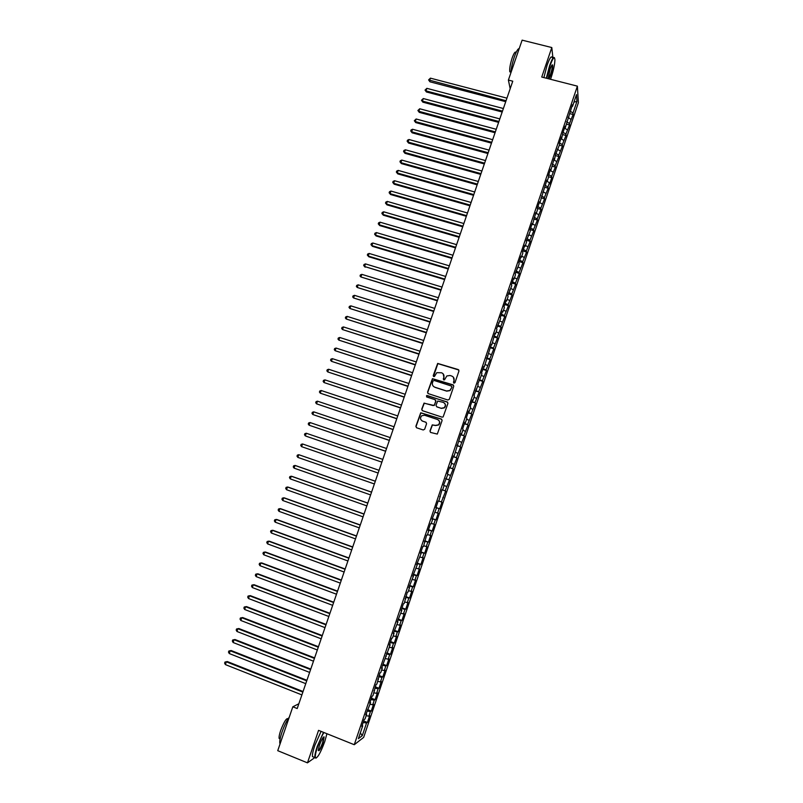 <?xml version="1.0" encoding="UTF-8"?>
<svg xmlns="http://www.w3.org/2000/svg" width="803" height="803" viewBox="0 0 803 803"><rect width="100%" height="100%" fill="white"/><g stroke="black" fill="none" stroke-linecap="round" stroke-linejoin="round"><path stroke-width="1.2" d="M453.966 383.172L454.99 382.65L458.955 370.996L458.232 369.561L437.675 363.428L433.208 375.653L434.393 376.567L436.792 372.662L441.54 372.773C443.577 373.666 444.34 375.202 443.828 377.39L443.316 378.896L443.808 379.909L444.521 379.809L446.829 375.955L450.031 375.493L451.667 376.025C453.715 376.908 454.488 378.454 453.976 380.652L453.464 382.158L453.966 383.172M429.966 431L430.679 432.466L437.304 434.082L442.102 420.531L441.379 419.066L420.732 412.772L415.874 426.313L416.586 427.768L423.211 429.976L424.677 429.234L426.574 423.673L425.861 422.217L422.579 421.123C420.17 419.668 419.899 417.861 421.786 415.703L424.586 415.241L437.494 419.497C439.873 420.892 440.174 422.679 438.408 424.847L435.487 425.399L432.245 424.887L429.966 431L430.498 432.385M298.867 703.749L292.834 706.791L297.21 708.537L512.766 81.193L508.389 80.069L510.186 88.721M292.834 706.791L277.738 750.675L307.459 762.85L314.836 757.55C314.646 755.503 315.459 751.738 317.275 746.278L323.489 732.336M552.906 57.816L551.812 47.548L541.734 77.048L577.387 86.152L354.264 744.712L318.56 730.359L307.459 762.85M551.812 47.548L522.121 40.15L508.389 80.069M447.863 400.014L449.339 399.272L453.745 386.303L453.033 384.848L432.446 378.675L427.547 392.185L428.26 393.631L447.863 400.014M447.933 403.397L443.126 416.938L442.041 417.138L422.428 410.684L421.716 409.229L424.054 403.106L433.008 405.545L434.473 404.802L435.728 401.129L435.015 399.673L426.754 396.983L426.574 395.548L447.211 401.942L447.933 403.397M577.387 86.152L578.381 102.694L363.649 737.395L354.264 744.712M548.509 176.75L551.761 177.644L549.613 183.987L549.423 182.713L547.114 181.388L546.903 180.093L539.797 202.998L539.556 201.764L537.358 208.278L537.598 209.493L536.123 213.819L535.882 212.624L532.459 224.659L532.198 223.505L529.98 230.039L530.251 231.174L526.286 240.94L526.567 242.034L525.102 246.391L524.811 245.306L522.592 251.861L522.883 252.925L521.408 257.281L521.107 256.237L518.889 262.802L519.19 263.826L515.175 273.763L515.496 274.736L514.02 279.113L513.689 278.149L511.461 284.734L511.792 285.677L507.737 295.725L508.088 296.628L506.603 301.015L506.241 300.121L504.003 306.726L504.374 307.599L502.879 311.986L502.517 311.132L500.269 317.757L500.65 318.58L496.535 328.798L496.927 329.581L495.431 333.988L495.039 333.215L491.697 345.019L491.285 344.286L484.209 367.122L483.777 366.469L481.519 373.134L481.961 373.766L477.745 384.266L478.207 384.858L473.971 395.417L474.443 395.969L472.937 400.416L472.455 399.874L470.187 406.579L470.678 407.091L469.163 411.548L468.671 411.046L466.402 417.761L466.904 418.233L465.389 422.699L464.887 422.237L462.608 428.963L463.12 429.394L461.605 433.861L461.093 433.449L454.026 456.245L453.474 455.913L451.196 462.669L451.748 462.98L450.232 467.466L449.66 467.175L447.371 473.941L447.944 474.212L443.547 485.223L444.139 485.454L442.614 489.96L442.021 489.75L438.789 501.233L438.187 501.062L435.888 507.857L436.501 508.008L432.044 519.2L432.666 519.31L431.141 523.837L430.508 523.747L428.19 530.562L428.842 530.632L427.306 535.159L426.654 535.109L423.462 546.502L422.8 546.502L420.481 553.337L421.153 553.317L416.616 564.75L417.299 564.7L412.742 576.183L413.445 576.092L408.857 587.635L409.58 587.495L408.034 592.072L407.312 592.223L404.16 603.505L403.417 603.705L401.088 610.601L401.831 610.37L397.184 622.104L397.947 621.843L393.279 633.627L394.062 633.326L392.506 637.923L391.723 638.244L389.375 645.18L390.168 644.819L381.535 668.317L382.358 667.885L380.793 672.502L379.96 672.954L376.878 684.066L376.035 684.568L372.953 695.649L372.09 696.191L369.731 703.177L370.595 702.605L365.777 714.831L366.66 714.218L365.084 718.876L364.201 719.498L361.822 726.504L362.725 725.852L362.183 725.46M546.441 181.438L547.104 181.398L548.569 177.092L548.369 175.767L550.557 169.282L550.758 170.627L554.221 158.492L554.401 159.877L555.676 154.176L559.49 144.841L559.32 143.416L561.508 136.962L561.668 138.407L562.963 132.656L565.151 126.212L565.292 127.707L572.409 104.781L572.529 106.347L576.494 94.624L576.925 101.449L573.021 113.002L570.24 111.246M570.03 113.705L573.131 114.508L573.021 113.002M573.131 114.508L569.457 123.521L566.657 121.775M566.486 124.174L569.578 124.987L569.457 123.521M569.578 124.987L565.894 134.051L563.084 132.324M562.933 134.663L566.025 135.486L565.894 134.051M566.025 135.486L562.321 144.6L559.5 142.894M559.37 145.172L562.471 146.005L562.321 144.6M562.471 146.005L558.747 155.17L555.917 153.473M555.806 155.692L558.908 156.535L558.747 155.17M558.908 156.535L555.164 165.749L552.323 164.073M552.193 166.221L555.335 167.084L555.164 165.749M555.335 167.084L551.581 176.349L548.73 174.693M551.761 177.644L551.581 176.349M549.423 182.713L547.987 186.958L545.127 185.322M544.815 187.29L548.188 188.223L547.987 186.958M548.188 188.223L544.384 197.588L541.523 195.972M541.102 197.839L544.595 198.813L544.384 197.588M544.595 198.813L540.78 208.238L537.91 206.642M537.378 208.399L541.011 209.422L540.78 208.238M541.011 209.422L537.177 218.898L534.286 217.322M533.724 218.998L537.408 220.052L537.177 218.898M537.408 220.052L533.563 229.578L530.663 228.022M530.121 229.638L533.814 230.692L533.563 229.578M533.814 230.692L529.94 240.278L527.039 238.732M526.507 240.288L530.201 241.352L529.94 240.278M530.201 241.352L526.316 250.988L523.405 249.462M522.904 250.958L526.587 252.032L526.316 250.988M526.587 252.032L522.683 261.718L519.762 260.212M519.28 261.637L522.974 262.722L522.683 261.718M522.974 262.722L519.049 272.458L516.118 270.982M515.656 272.337L519.35 273.432L519.049 272.458M519.35 273.432L515.406 283.218L512.465 281.763M512.023 283.047L515.717 284.152L515.406 283.218M515.717 284.152L511.762 293.998L508.811 292.553M508.389 293.788L512.083 294.892L511.762 293.998M512.083 294.892L508.108 304.789L505.147 303.373M504.756 304.528L508.45 305.652L508.108 304.789M508.45 305.652L504.445 315.609L501.474 314.204M501.102 315.298L504.796 316.422L504.445 315.609M504.796 316.422L500.781 326.43L497.8 325.044M497.458 326.078L501.152 327.212L500.781 326.43M501.152 327.212L497.107 337.28L494.126 335.915M493.795 336.879L497.489 338.023L497.107 337.28M497.489 338.023L493.433 348.141L490.442 346.796M490.131 347.689L493.825 348.843L493.433 348.141M493.825 348.843L489.75 359.011L486.748 357.686M486.467 358.519L490.161 359.684L489.75 359.011M490.161 359.684L486.066 369.912L483.055 368.607M482.794 369.37L486.488 370.544L486.066 369.912M486.488 370.544L482.372 380.823L479.351 379.538M479.11 380.231L482.804 381.415L482.372 380.823M482.804 381.415L478.668 391.754L475.637 390.489M475.426 391.111L478.668 391.754M479.12 392.306L474.964 402.694L471.923 401.45M471.732 402.012L474.964 402.694M475.426 403.206L471.261 413.655L468.209 412.431M468.039 412.933L471.261 413.655M471.732 414.137L467.547 424.636L464.475 423.432M464.335 423.864L467.547 424.636M468.029 425.078L463.823 435.638L460.751 434.453M460.631 434.804L463.823 435.638M464.325 436.029L460.089 446.649L457.007 445.484M456.917 445.775L460.089 446.649M460.611 447.01L456.355 457.68L453.263 456.536M453.193 456.756L456.355 457.68M456.887 458.001L452.621 468.721L449.519 467.607M449.469 467.758L452.621 468.721M453.163 469.012L448.877 479.792L445.765 478.688M445.735 478.779L448.877 479.792M449.429 480.033L445.123 490.874L442.614 489.96M442.001 489.81L445.123 490.874M445.695 491.075L441.369 501.975L438.829 501.112M436.009 507.496L439.703 508.781L441.951 502.136L441.369 501.975M439.703 508.781L439.111 508.64L437.605 513.087L435.065 512.244M432.255 518.577L435.949 519.872L438.197 513.217L437.605 513.087M435.949 519.872L435.346 519.772L433.841 524.218L431.281 523.395M428.491 529.669L432.195 530.974L434.443 524.309L433.841 524.218M432.195 530.974L431.572 530.913L430.067 535.37L427.507 534.567M424.727 540.79L428.431 542.095L430.689 535.42L430.067 535.37M428.431 542.095L427.798 542.075L426.283 546.542L423.713 545.759M420.963 551.912L424.657 553.237L426.915 546.552L426.283 546.542M424.657 553.237L424.014 553.257L422.498 557.734L419.919 556.961M417.189 563.064L420.882 564.399L423.151 557.704L422.498 557.734M420.882 564.399L420.22 564.449L418.704 568.936L416.125 568.183M413.404 574.225L417.098 575.57L419.367 568.865L418.704 568.936M417.098 575.57L416.426 575.671L414.91 580.157L412.31 579.415M409.62 585.417L413.314 586.762L415.583 580.047L414.91 580.157M413.314 586.762L412.622 586.903L411.106 591.399L408.506 590.677M405.826 596.609L409.52 597.974L411.798 591.249L411.106 591.399M409.52 597.974L408.817 598.145L407.292 602.651L404.682 601.949M402.022 607.831L405.716 609.196L408.004 602.461L407.292 602.651M405.716 609.196L405.003 609.417L403.477 613.924L400.858 613.241M398.218 619.063L401.912 620.448L404.2 613.693L403.477 613.924M401.912 620.448L401.179 620.699L399.653 625.216L397.033 624.553M394.403 630.315L398.107 631.71L400.386 624.945L399.653 625.216M398.107 631.71L397.355 632.001L395.829 636.528L393.189 635.876M390.589 641.587L394.283 642.982L396.572 636.217L395.829 636.528M394.283 642.982L393.52 643.323L391.994 647.86L389.355 647.228M386.765 652.879L390.459 654.284L392.757 647.499L391.994 647.86M390.459 654.284L389.686 654.666L388.15 659.203L385.5 658.59M382.941 664.181L386.634 665.597L388.933 658.811L388.15 659.203M386.634 665.597L385.841 666.018L384.306 670.565L381.646 669.973M379.096 675.504L382.8 676.929L385.099 670.134L384.306 670.565M382.8 676.929L381.997 677.401L380.451 681.948L377.791 681.366M375.262 686.846L378.956 688.281L381.264 681.476L380.451 681.948M378.956 688.281L378.143 688.793L376.597 693.35L373.917 692.788M371.408 698.208L375.111 699.654L377.42 692.828L376.597 693.35M375.111 699.654L374.278 700.196L372.733 704.773L370.053 704.221M367.563 709.581L371.257 711.046L373.566 704.211L372.733 704.773M371.257 711.046L370.404 711.629L368.858 716.206L366.168 715.674M363.699 720.984L367.393 722.449L369.711 715.603L368.858 716.206M367.393 722.449L366.529 723.071L362.263 735.689L358.379 738.67L362.725 725.852M366.66 714.218L366.118 713.837M366.529 723.071L363.207 722.439M362.263 735.689L360.346 732.878M370.595 702.605L370.053 702.234M370.404 711.629L367.091 710.966M374.519 691.012L373.967 690.65M374.278 700.196L370.966 699.513M378.444 679.438L377.892 679.087M378.143 688.793L374.84 688.081M382.358 667.885L381.796 667.534M381.997 677.401L378.705 676.668M386.263 656.342L385.701 656.011M385.841 666.018L382.569 665.275M390.168 644.819L389.606 644.498M389.686 654.666L386.424 653.893M394.062 633.326L393.5 633.005M393.52 643.323L390.268 642.53M397.947 621.843L397.385 621.532M397.355 632.001L394.112 631.188M401.831 610.37L401.259 610.079M401.179 620.699L397.947 619.866M405.706 598.928L405.134 598.636M405.003 609.417L401.781 608.564M409.58 587.495L409.008 587.214M408.817 598.145L405.595 597.271M413.445 576.092L412.862 575.821M412.622 586.903L409.42 585.999M417.299 564.7L416.727 564.439M416.426 575.671L413.234 574.747M421.153 553.317L420.571 553.066M420.22 564.449L417.038 563.505M424.998 541.965L424.416 541.724M424.014 553.257L420.832 552.293M428.842 530.632L428.25 530.392M427.798 542.075L424.626 541.092M432.666 519.31L432.084 519.079M431.572 530.913L428.421 529.91M436.501 508.008L435.909 507.787M435.346 519.772L432.195 518.738M440.315 496.726L439.723 496.515M439.111 508.64L435.979 507.596M442.875 497.529L443.447 497.709M446.418 478.708L445.826 478.508M446.629 486.437L444.099 485.554M450.232 467.466L449.63 467.286M450.373 475.366L447.853 474.463M454.026 456.245L453.424 456.074M454.117 464.305L451.607 463.391M457.82 445.043L457.218 444.882M457.851 453.263L455.351 452.33M426.192 422.408L422.579 421.123M461.605 433.861L461.002 433.7M461.584 442.242L459.095 441.289M465.389 422.699L464.776 422.549M465.308 431.231L462.829 430.267M469.163 411.548L468.55 411.407M469.032 420.24L466.553 419.266M472.937 400.416L472.325 400.285M472.746 409.269L470.277 408.275M476.701 389.294L476.079 389.174M476.45 398.318L473.991 397.304M480.455 378.203L479.843 378.093M480.154 387.377L477.695 386.343M484.209 367.122L483.587 367.021M483.848 376.456L481.409 375.413M487.953 356.06L487.331 355.96M487.541 365.546L485.102 364.492M491.697 345.019L491.065 344.929M491.225 354.665L488.796 353.581M495.431 333.988L494.799 333.907M494.909 343.794L492.48 342.7M499.155 322.977L498.533 322.906M498.583 332.934L496.164 331.83M502.879 311.986L502.246 311.925M502.246 322.103L499.837 320.969M506.603 301.015L505.96 300.954M505.91 311.273L503.511 310.139M510.306 290.054L509.674 290.003M509.564 300.473L507.175 299.318M514.02 279.113L513.378 279.073M513.217 289.682L510.828 288.508M517.714 268.182L517.072 268.162M516.861 278.912L514.482 277.728M521.408 257.281L520.766 257.261M520.505 268.162L518.136 266.957M525.102 246.391L524.449 246.38M524.138 257.422L521.779 256.197M528.775 235.52L528.133 235.51M527.762 246.702L525.413 245.467M532.459 224.659L531.807 224.659M531.385 235.992L529.047 234.737M536.123 213.819L535.471 213.829M535.009 225.302L532.67 224.037M539.797 202.998L539.134 203.018M538.622 214.632L536.284 213.347M543.45 192.188L542.788 192.218M542.226 203.982L539.897 202.677M545.829 193.342L543.511 192.017M550.758 170.627L550.085 170.678M554.401 159.877L553.729 159.927M553.016 172.103L550.517 170.648M558.035 149.137L557.362 149.197M556.599 161.513L553.899 159.917M561.668 138.407L560.996 138.477M560.173 150.944L557.352 149.238M565.292 127.707L564.619 127.787M563.756 140.384L560.936 138.658M568.905 117.017L568.233 117.097M567.319 129.835L564.509 128.099M572.529 106.347L571.846 106.438M570.883 119.316L568.082 117.549M576.925 101.449L573.954 102.111M453.705 383.031L454.127 380.823L453.344 377.149M443.156 373.847L443.989 377.571L443.577 379.789M458.834 370.012L437.846 363.618L433.479 376.547M453.585 385.249L432.616 378.845L427.728 392.346L427.959 393.49M451.808 387.016L451.306 386.002L434.092 380.451L433.068 380.973L432.526 382.559C432.014 384.747 432.777 386.293 434.804 387.187L446.568 390.991L449.901 390.449L451.959 387.176L451.708 386.293M433.54 386.464L434.804 387.187M451.959 387.176L450.061 390.609L446.729 391.151L434.985 387.347M435.487 399.974L435.899 401.279L434.232 405.515L424.235 403.257L421.906 409.369L422.197 410.574M447.713 402.263L427.457 395.598L426.754 395.708L426.584 396.903M441.269 408.245L444.129 407.743C445.966 405.575 445.675 403.789 443.276 402.363L437.675 401.048L435.999 405.304L436.712 406.76L441.429 408.396L444.29 407.894C445.856 406.308 445.906 404.702 444.45 403.076M441.429 408.396L436.882 406.9M438.478 420.049C440.114 421.635 440.144 423.281 438.579 424.978L435.658 425.53L432.415 425.008L430.137 431.121M421.896 420.802L422.759 421.254M441.811 419.327L420.923 412.913L416.074 426.433L416.436 427.708M506.944 98.157L430.428 78.152L429.535 80.691L429.956 81.806L505.729 101.68M429.956 81.806L428.591 79.919L506.051 100.746M428.591 79.919L430.428 78.152M503.381 108.525L426.865 88.34L425.971 90.89L426.403 91.974L502.176 112.018M426.403 91.974L425.028 90.097L425.971 90.89L502.487 111.115M425.028 90.097L426.865 88.34M499.817 118.894L423.301 98.548L422.408 101.098L422.84 102.162L498.623 122.377M422.84 102.162L421.465 100.295L422.408 101.098L498.924 121.494M421.465 100.295L423.301 98.548M550.517 79.286L551.179 77.419C553.538 70.182 554.783 64.3 554.923 59.773C554.512 55.939 552.825 58.027 549.874 66.057L546.692 78.313M546.301 78.212L549.533 65.836C551.992 58.97 553.658 56.33 554.522 57.896M550.206 68.948C551.3 65.886 552.083 64.531 552.564 64.902C552.966 66.488 552.394 69.731 550.858 74.629C549.393 78.644 548.549 79.698 548.329 77.781L550.206 68.948M548.379 78.343L550.517 74.408C551.812 70.373 552.394 67.402 552.253 65.485L552.002 65.073M510.849 72.922C511.2 68.205 512.354 62.875 514.332 56.923C516.359 51.262 517.985 48.481 519.22 48.602M510.899 72.23L509.795 71.818C509.383 68.847 510.166 64.23 512.153 57.977C514 52.948 515.305 51.121 516.078 52.506M543.892 77.59L547.104 65.224C549.734 57.967 551.43 55.437 552.213 57.645M323.91 732.507C321.752 736.07 319.674 740.687 317.697 746.358C315.629 752.622 314.896 756.486 315.519 757.952C317.576 758.102 320.668 752.612 324.793 741.48L326.921 733.721M316.031 758.173L312.437 756.567C312.226 754.519 313.029 750.755 314.856 745.294L321.09 731.372M319.504 745.114C321.591 739.513 323.137 736.773 324.141 736.893L323.057 742.675C320.447 749.46 318.861 751.939 318.299 750.132L319.504 745.114M318.309 750.514C319.353 750.253 320.798 747.613 322.645 742.604L323.529 736.993M280.076 743.879L279.825 743.267C279.484 741.169 280.227 737.415 282.044 731.995C284.342 725.551 286.751 720.602 289.271 717.149M280.106 738.971L279.133 738.439C278.882 736.933 279.414 734.223 280.719 730.328C284.132 721.536 286.601 717.681 288.136 718.785M313.752 757.109L312.437 756.567M496.244 129.293L419.728 108.766L418.835 111.316L419.276 112.36L495.06 132.746M419.276 112.36L417.891 110.503L418.835 111.316L495.351 131.893M417.891 110.503L419.728 108.766M492.671 139.702L416.145 118.995L415.251 121.564L415.703 122.578L491.486 143.135M415.703 122.578L414.318 120.731L415.251 121.564L491.777 142.302M414.318 120.731L416.145 118.995M489.087 150.121L412.561 129.253L411.668 131.812L412.13 132.806L487.913 153.534M412.13 132.806L410.734 130.979L411.668 131.812L488.194 152.731M410.734 130.979L411.096 129.945L412.561 129.253M485.504 160.57L408.978 139.511L408.075 142.081L408.546 143.044L484.329 163.953M408.546 143.044L407.141 141.238L408.075 142.081L484.6 163.18M407.141 141.238L407.502 140.204L408.978 139.511M481.91 171.019L405.385 149.79L404.481 152.369L404.963 153.313L480.746 174.392M404.963 153.313L403.558 151.506L404.481 152.369L481.007 173.639M403.558 151.506L403.909 150.482L405.385 149.79M478.307 181.488L401.781 160.088L400.878 162.668L401.37 163.581L477.163 184.841M401.37 163.581L399.954 161.794L400.878 162.668L477.404 184.108M399.954 161.794L400.316 160.761L401.781 160.088M474.703 191.977L398.178 170.397L397.274 172.976L397.766 173.88L473.559 195.3M397.766 173.88L396.351 172.093L397.274 172.976L473.8 194.607M396.351 172.093L396.712 171.069L398.178 170.397M471.1 202.486L394.564 180.725L393.661 183.315L394.163 184.178L469.966 205.789M394.163 184.178L392.747 182.411L393.661 183.315L470.197 205.106M392.747 182.411L393.109 181.388L394.564 180.725M467.487 213.006L390.951 191.064L390.047 193.653L390.559 194.507L466.352 216.278M390.559 194.507L389.134 192.75L390.047 193.653L466.573 215.636M389.134 192.75L389.495 191.716L390.951 191.064M463.863 223.535L387.327 201.423L386.424 204.012L386.946 204.845L462.739 226.797M386.946 204.845L385.51 203.099L386.424 204.012L462.96 226.175M385.51 203.099L385.872 202.065L387.327 201.423M460.239 234.085L383.704 211.801L382.79 214.391L383.322 215.194L459.125 237.327M383.322 215.194L381.887 213.468L382.79 214.391L459.326 236.724M381.887 213.468L382.248 212.424L383.704 211.801M456.606 244.654L380.07 222.19L379.157 224.78L379.699 225.563L455.502 247.866M379.699 225.563L378.253 223.846L379.157 224.78L455.702 247.294M378.253 223.846L378.614 222.802L380.07 222.19M452.972 255.234L376.436 232.589L375.523 235.189L376.075 235.941L451.878 258.425M376.075 235.941L374.62 234.235L375.523 235.189L452.059 257.883M374.62 234.235L374.981 233.201L376.436 232.589M449.329 265.833L372.793 243.008L371.879 245.618L372.441 246.34L448.245 269.005M372.441 246.34L370.976 244.654L371.879 245.618L448.415 268.483M370.976 244.654L371.337 243.61L372.793 243.008M445.685 276.453L369.139 253.447L368.226 256.057L368.798 256.759L444.601 279.595M368.798 256.759L367.332 255.073L368.226 256.057L444.772 279.103M367.332 255.073L367.694 254.029L369.139 253.447M442.031 287.083L365.485 263.896L364.572 266.506L440.957 290.204M365.154 267.188L363.679 265.522L364.572 266.506L441.118 289.742M363.679 265.522L364.04 264.478L365.485 263.896M438.368 297.732L361.832 274.355L360.908 276.975L437.304 300.824M361.832 274.355L360.386 274.927L360.025 275.981L360.908 276.975L437.454 300.392M434.704 308.392L358.168 284.834L357.245 287.464L433.65 311.464M358.168 284.834L356.723 285.406L356.361 286.45L357.245 287.464L433.791 311.062M431.04 319.072L354.494 295.333L353.571 297.963L429.986 322.123M354.494 295.333L353.059 295.885L352.688 296.939L353.571 297.963L430.117 321.742M427.367 329.762L350.821 305.853L349.897 308.482L426.323 332.793M350.821 305.853L349.385 306.395L349.014 307.449L349.897 308.482L426.443 332.442M423.683 340.482L347.137 316.382L346.213 319.012L422.649 343.483M347.137 316.382L345.702 316.914L345.34 317.968L346.213 319.012L422.759 343.162M419.999 351.202L343.453 326.921L342.53 329.561L418.965 354.193M343.453 326.921L342.018 327.443L341.656 328.497L342.53 329.561L419.076 353.892M416.305 361.952L339.759 337.481L338.836 340.121L415.281 364.913M339.759 337.481L338.334 338.003L337.963 339.057L338.836 340.121L415.382 364.642M412.601 372.712L336.055 348.06L335.132 350.7L411.598 375.653M336.055 348.06L334.64 348.562L334.269 349.626L335.132 350.7L411.678 375.402M408.898 383.493L332.352 358.65L331.428 361.3L407.904 386.404M332.352 358.65L330.936 359.142L330.565 360.206L331.428 361.3L407.974 386.183M405.194 394.283L328.648 369.26L327.724 371.909L404.2 397.174M328.648 369.26L327.233 369.741L326.861 370.805L327.724 371.909L404.26 396.983M401.48 405.093L324.934 379.879L324 382.539L400.496 407.964M324.934 379.879L323.519 380.361L323.147 381.425L324 382.539L400.546 407.804M397.756 415.924L321.21 390.519L320.287 393.179L396.782 418.764M321.21 390.519L319.795 390.991L319.423 392.055L320.287 393.179L396.833 418.634M394.032 426.764L317.486 401.179L316.553 403.839L393.068 429.585M317.486 401.179L316.081 401.63L315.699 402.704L316.553 403.839L393.099 429.475M390.298 437.625L313.752 411.849L312.819 414.519L389.345 440.425M313.752 411.849L312.347 412.3L311.976 413.364L312.819 414.519L389.365 440.345M386.564 448.506L310.018 422.539L309.085 425.209L385.611 451.276M310.018 422.539L308.613 422.98L308.242 424.044L309.085 425.209L385.631 451.226M306.063 436.19L381.877 462.147L306.063 436.19M382.82 459.396L306.274 433.239L305.341 435.919L304.498 434.744L304.869 433.67L306.274 433.239M379.076 470.307L302.53 443.959L301.587 446.649L378.133 473.037M301.587 446.649L300.754 445.454L301.125 444.38L302.53 443.959M375.322 481.208L298.776 454.699L297.833 457.389L374.379 483.968M375.322 481.238L298.776 454.699L297.371 455.11L297 456.184L297.833 457.389M371.578 492.119L295.765 465.66L295.012 465.449L294.079 468.139L370.615 494.919M371.558 492.179L295.012 465.449L293.617 465.85L293.246 466.924L294.079 468.139M367.824 503.059L292.011 476.4L291.248 476.219L290.305 478.919L366.851 505.88M367.794 503.14L291.248 476.219L289.853 476.611L289.481 477.685L290.305 478.919M364.06 514L288.257 487.16L287.474 487.009L286.53 489.71L363.076 516.861M364.02 514.121L287.474 487.009L286.089 487.391L285.707 488.465L286.53 489.71M360.286 524.971L284.483 497.93L283.7 497.81L282.756 500.51L359.292 527.862M360.246 525.112L283.7 497.81L282.315 498.181L281.933 499.255L282.756 500.51M356.512 535.952L280.709 508.731L279.916 508.63L278.972 511.33L355.508 538.883M356.462 536.123L279.916 508.63L278.531 508.982L278.159 510.066L278.972 511.33M352.738 546.953L276.935 519.531L276.132 519.461L275.178 522.171L351.724 549.914M352.668 547.154L276.132 519.461L274.746 519.812L274.365 520.896L275.178 522.171M348.954 557.975L273.15 530.361L272.337 530.311L271.384 533.031L347.92 560.966M348.873 558.195L272.337 530.311L270.952 530.653L270.581 531.737L271.384 533.031M345.16 569.006L269.356 541.202L268.533 541.182L267.59 543.902L344.116 572.027M345.069 569.257L268.533 541.182L267.158 541.513L266.777 542.597L267.59 543.902M341.365 580.057L265.562 552.062L264.729 552.062L263.775 554.793L340.311 583.119M341.265 580.338L264.729 552.062L263.354 552.384L262.972 553.478L263.775 554.793M337.561 591.128L261.768 562.933L260.915 562.963L259.961 565.693L336.497 594.22M337.451 591.44L260.915 562.963L259.55 563.274L259.168 564.368L259.961 565.693M333.747 602.21L257.954 573.824L257.101 573.884L256.147 576.614L332.673 605.332M333.636 602.551L257.101 573.884L255.735 574.185L255.354 575.279L256.147 576.614M329.933 613.311L254.139 584.735L253.276 584.815L252.323 587.555L328.849 616.473M329.812 613.683L253.276 584.815L251.911 585.106L251.53 586.2L252.323 587.555M326.118 624.433L250.325 595.655L249.452 595.776L248.488 598.516L325.014 627.625M325.978 624.834L249.452 595.776L248.087 596.047L247.705 597.141L248.488 598.516M322.284 635.564L246.501 606.596L245.618 606.737L244.654 609.487L321.18 638.797M322.144 635.996L245.618 606.737L244.253 607.008L243.871 608.102L244.654 609.487M318.46 646.726L242.667 617.557L241.773 617.728L240.81 620.468L317.336 649.978M318.299 647.188L241.773 617.728L240.418 617.979L242.667 617.557M240.81 620.468L240.027 619.083L240.418 617.979M314.615 657.898L238.832 628.528L237.929 628.729L236.965 631.479L313.481 661.19M314.445 658.39L237.929 628.729L236.574 628.97L238.832 628.528M236.965 631.479L236.182 630.074L236.574 628.97M310.771 669.08L234.988 639.519L234.074 639.74L233.111 642.5L309.627 672.412M310.59 669.602L234.074 639.74L232.719 639.981L234.988 639.519M233.111 642.5L232.338 641.085L232.719 639.981M306.927 680.292L231.144 650.53L230.22 650.781L229.256 653.542L305.762 683.654M306.736 680.844L230.22 650.781L228.865 651.002L231.144 650.53M229.256 653.542L228.484 652.106L228.865 651.002M303.062 691.513L227.289 661.552L226.356 661.833L225.382 664.593L301.898 694.906M302.861 692.096L226.356 661.833L225.001 662.043L227.289 661.552M225.382 664.593L224.619 663.148L225.001 662.043M510.909 72.109L509.795 71.818M280.127 738.84L279.133 738.439"/></g></svg>
